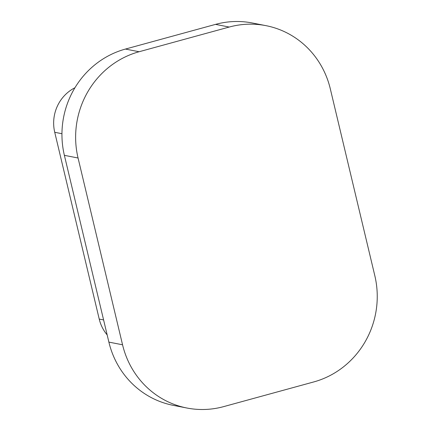 <?xml version="1.0" encoding="UTF-8"?>
<svg xmlns="http://www.w3.org/2000/svg" width="431" height="431" viewBox="0 0 431 431"><rect width="100%" height="100%" fill="white"/><g stroke="black" fill="none" stroke-linecap="round" stroke-linejoin="round"><path stroke-width="0.65" d="M313.757 381.936A87.073 83.382 101.1 0 0 374.814 275.668L330.318 88.888A87.073 83.382 101.1 0 0 265.943 25.65A87.073 83.382 101.1 0 0 229.211 27.051L139.116 51.736A87.073 83.382 101.1 0 0 78.059 158.005L122.555 344.789A87.073 83.382 101.1 0 0 186.93 408.022A87.073 83.382 101.1 0 0 223.662 406.622L313.757 381.936M186.93 408.022L173.257 405.35A87.073 83.382 -78.9 0 1 108.881 342.112L64.381 155.332A87.073 83.382 -78.9 0 1 125.443 49.064L215.538 24.378A87.073 83.382 -78.9 0 1 252.264 22.978L265.943 25.65M107.168 334.925A38.698 37.061 -78.9 0 1 99.227 319.075L54.732 132.295A38.698 37.061 -78.9 0 1 74.946 87.741M229.211 27.051L215.538 24.378M139.116 51.736L125.443 49.064M78.059 158.005L64.381 155.332M122.555 344.789L108.881 342.112M61.951 133.707L54.732 132.295M103.596 319.931L99.227 319.075"/></g></svg>
